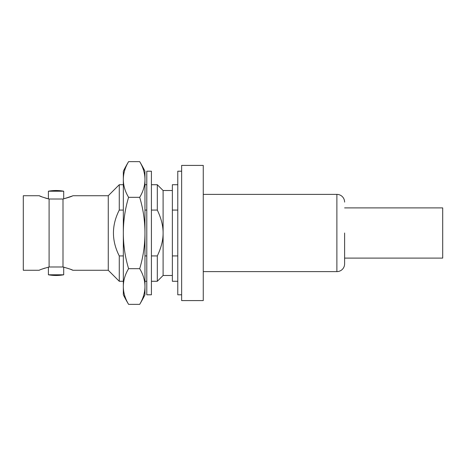 <?xml version="1.0" encoding="UTF-8"?>
<svg xmlns="http://www.w3.org/2000/svg" width="466" height="466" viewBox="0 0 466 466"><rect width="100%" height="100%" fill="white"/><g stroke="black" fill="none" stroke-linecap="round" stroke-linejoin="round"><path stroke-width="0.7" d="M62.997 199.017L62.997 266.983L49.099 266.983L49.099 199.017L62.997 199.017C68.939 197.374 72.224 196.279 72.847 195.732L108.263 195.732L119.267 184.728L123.333 184.728M172.368 275.482L163.1 275.482L157.31 281.272L151.421 281.272M146.79 281.272L144.961 281.272M123.333 281.272L119.267 281.272L119.267 255.927C111.508 240.648 111.508 225.363 119.267 210.073L119.267 184.728M172.368 190.518L163.1 190.518L157.31 184.728L151.421 184.728M146.79 184.728L144.961 184.728M157.31 184.728L157.31 210.073L151.421 210.073M146.79 210.073L144.961 210.073M123.333 210.073L119.267 210.073M56.048 266.983L62.997 266.983C69.242 268.742 72.527 269.837 72.847 270.268L108.263 270.268L119.267 281.272M63.696 191.211L48.4 191.211A42.482 42.482 0 0 1 63.696 191.211L63.696 198.865L71.962 196.122M72.847 270.268L70.238 269.167M70.098 269.109L63.696 267.135L63.696 274.789L48.4 274.789A42.482 42.482 0 0 0 63.696 274.789M177.773 184.728L172.368 184.728L172.368 255.927L177.773 255.927M177.773 210.073L172.368 210.073M49.099 199.017C43.227 197.398 39.942 196.303 39.249 195.732L23.3 195.732L23.3 270.268L39.249 270.268C39.581 269.831 42.86 268.736 49.099 266.983M44.829 268.107L41.835 269.173M48.4 267.135L48.4 274.789M48.4 191.211L48.4 198.865L45.924 198.231M108.263 270.268L108.263 195.732M39.249 195.732L42.255 196.984M45.033 197.957L45.359 198.056M163.1 190.518L163.1 233C163.147 225.923 161.219 218.28 157.31 210.073M157.31 281.272L157.31 255.927C161.219 247.72 163.147 240.077 163.1 233L163.1 275.482M157.31 255.927L151.421 255.927M146.79 255.927L144.961 255.927M123.333 255.927L119.267 255.927M177.773 281.272L172.368 281.272L172.368 255.927M181.635 165.418L181.635 300.582L203.263 300.582L203.263 165.418L181.635 165.418M203.263 271.62L336.883 271.62A7.724 7.724 180 0 0 344.607 263.896L344.607 233M336.883 271.62L336.883 194.38A7.724 7.724 0 0 1 344.607 202.104M336.883 194.38L203.263 194.38M344.607 207.9L442.7 207.9L442.7 258.1L344.607 258.1L344.607 263.896M181.635 171.208L177.773 171.208L177.773 294.792L181.635 294.792M151.421 171.208L151.421 294.792L146.79 294.792L146.79 171.208L151.421 171.208M128.593 161.65A123.577 61.792 -0 0 0 123.333 179.486L123.333 171.208A138.169 138.169 0 0 1 128.593 161.65L139.695 161.65A138.169 138.169 0 0 1 144.961 171.208L144.961 179.486A123.577 61.792 0 0 0 139.695 161.65M128.593 304.35A138.169 138.169 0 0 1 123.333 294.792L123.333 286.514A123.577 61.792 180 0 0 128.593 304.35L139.695 304.35A123.577 61.792 180 0 0 144.961 286.514A123.577 61.792 180 0 0 139.695 268.672A123.577 123.577 0 0 0 139.695 197.328A123.577 61.792 -0 0 0 144.961 179.486L144.961 294.792A138.169 138.169 0 0 1 139.695 304.35M128.593 268.672A123.577 61.792 180 0 0 123.333 286.514L123.333 179.486A123.577 61.792 0 0 0 128.593 197.328A123.577 123.577 0 0 0 128.593 268.672L139.695 268.672M128.593 197.328L139.695 197.328"/></g></svg>
